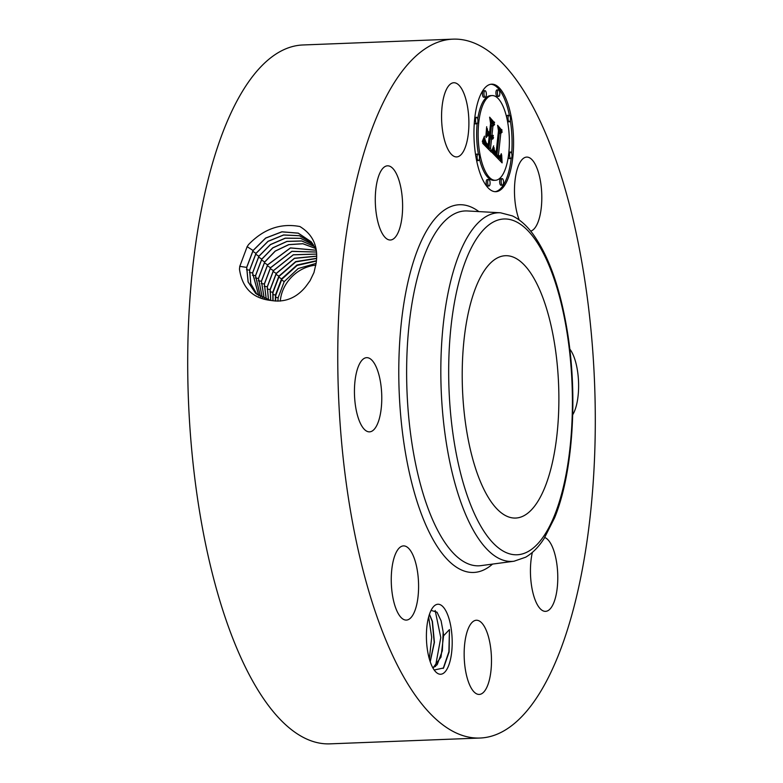<?xml version="1.0" encoding="UTF-8"?>
<svg xmlns="http://www.w3.org/2000/svg" width="783" height="783" viewBox="0 0 783 783"><rect width="100%" height="100%" fill="white"/><g stroke="black" fill="none" stroke-linecap="round" stroke-linejoin="round"><path stroke-width="1.17" d="M480.096 738.026L330.034 743.85A349.698 128.167 -92.2 0 1 200.448 516.751A349.698 128.167 -92.2 0 1 224.78 127.355A349.698 128.167 -92.2 0 1 302.904 44.974L452.966 39.15A349.698 128.167 -92.2 0 1 582.552 266.249A349.698 128.167 -92.2 0 1 558.22 655.645A349.698 128.167 -92.2 0 1 480.096 738.026A349.698 128.167 -92.2 0 1 350.5 510.927A349.698 128.167 -92.2 0 1 374.832 121.531A349.698 128.167 -92.2 0 1 452.966 39.15M313.963 272.553L316.107 263.333C318.554 246.89 313.151 234.626 299.899 226.532C280.666 222.93 263.548 228.959 248.514 244.619L247.154 246.674L239.804 266.289L239.461 269.088C242.153 287.772 252.488 298.215 270.458 300.408L273.766 300.829C286.343 302.052 297.021 297.295 305.81 286.549L310.078 280.686L313.963 272.553M430.239 661.831A35.039 12.841 -92.2 0 1 432.999 607.265A35.039 12.841 -92.2 0 1 448.356 616.661A35.039 12.841 -92.2 0 1 450.372 659.883A35.039 12.841 -92.2 0 1 435.495 671.618A35.039 12.841 -92.2 0 1 430.239 661.831M519.217 219.974A37.124 13.605 -92.2 0 1 518.532 218.114A37.124 13.605 -92.2 0 1 515.234 178.798A37.124 13.605 -92.2 0 1 526.695 157.089A37.124 13.605 -92.2 0 1 537.735 170.254A37.124 13.605 -92.2 0 1 541.219 208.18A37.124 13.605 -92.2 0 1 530.688 231.112M569.779 349.052A37.124 13.605 -92.2 0 1 578.617 385.539A37.124 13.605 -92.2 0 1 572.706 414.755M544.743 537.52A37.124 13.605 -92.2 0 1 556.84 563.956A37.124 13.605 -92.2 0 1 553.845 602.616A37.124 13.605 -92.2 0 1 545.545 611.357A37.124 13.605 -92.2 0 1 532.587 591.312A37.124 13.605 -92.2 0 1 532.371 552.397M477.914 694.306A37.124 13.605 -92.2 0 1 464.172 656.046A37.124 13.605 -92.2 0 1 476.377 620.244A37.124 13.605 -92.2 0 1 477.728 620.381A37.124 13.605 -92.2 0 1 491.47 658.64A37.124 13.605 -92.2 0 1 479.265 694.433A37.124 13.605 -92.2 0 1 477.914 694.306M395.317 606.913A37.124 13.605 -92.2 0 1 392.019 567.597A37.124 13.605 -92.2 0 1 403.48 545.898A37.124 13.605 -92.2 0 1 414.52 559.062A37.124 13.605 -92.2 0 1 417.828 598.378A37.124 13.605 -92.2 0 1 406.357 620.087A37.124 13.605 -92.2 0 1 395.317 606.913M354.435 391.627A37.124 13.605 -92.2 0 1 366.669 357.665A37.124 13.605 -92.2 0 1 381.781 397.881A37.124 13.605 -92.2 0 1 369.547 431.854A37.124 13.605 -92.2 0 1 354.435 391.627M379.217 174.56A37.124 13.605 -92.2 0 1 387.507 165.82A37.124 13.605 -92.2 0 1 401.268 189.926A37.124 13.605 -92.2 0 1 398.684 231.259A37.124 13.605 -92.2 0 1 390.394 240.009A37.124 13.605 -92.2 0 1 376.633 215.902A37.124 13.605 -92.2 0 1 379.217 174.56M455.138 82.871A37.124 13.605 -92.2 0 1 468.88 121.13A37.124 13.605 -92.2 0 1 456.675 156.923A37.124 13.605 -92.2 0 1 455.334 156.796A37.124 13.605 -92.2 0 1 441.583 118.536A37.124 13.605 -92.2 0 1 453.797 82.744A37.124 13.605 -92.2 0 1 455.138 82.871M474.713 118.497A53.802 19.722 -92.2 0 1 491.675 84.172A53.802 19.722 -92.2 0 1 512.806 157.363A53.802 19.722 -92.2 0 1 495.845 191.688A53.802 19.722 -92.2 0 1 474.713 118.497M311.282 241.859L298.284 233.187L281.929 231.856L265.701 238.11L253.124 250.55L246.723 267.453L248.172 281.997L255.796 293.547M247.095 246.655L253.056 250.491L246.655 267.394L248.103 281.939L255.718 293.468L270.458 300.418M316.117 249.62L311.252 241.83L298.254 233.128L281.89 231.788L265.652 238.042L253.056 250.482M431.061 610.378L437.022 612.198L441.103 620.821L443.168 632.047A28.579 10.473 -92.2 0 1 443.57 635.816L449.462 629.561L449.099 652.004L443.57 667.987L434.203 670.013M495.091 191.678A53.802 19.722 87.8 0 0 511.191 158.46M511.681 153.351A53.802 19.722 87.8 0 0 510.301 120.328M509.39 115.336A53.802 19.722 87.8 0 0 490.921 84.241M312.476 243.337L299.458 235.673L283.563 234.949L268.011 241.301L255.963 253.359L249.601 270.164L250.726 283.661L257.206 294.721M443.168 632.047L442.336 650.771L437.217 664.64L432.911 667.968M432.93 667.997L441.005 657.103L443.57 635.816M492.115 95.575A42.39 15.533 87.8 0 0 478.746 122.618A42.39 15.533 87.8 0 0 495.404 180.286A42.39 15.533 87.8 0 0 508.764 153.233A42.39 15.533 87.8 0 0 492.115 95.575L490.618 95.634A42.39 15.533 87.8 0 0 477.728 118.996M477.141 123.714A42.39 15.533 87.8 0 0 478.433 154.163M479.402 158.734A42.39 15.533 87.8 0 0 493.907 180.344L495.404 180.286M488.768 179.483L487.261 179.542A3.259 1.194 87.8 0 0 486.233 181.627A3.259 1.194 87.8 0 0 487.515 186.06L489.013 186.002A3.259 1.194 87.8 0 0 490.041 183.927A3.259 1.194 87.8 0 0 488.768 179.483A3.259 1.194 87.8 0 0 487.731 181.568A3.259 1.194 87.8 0 0 489.013 186.002M476.602 117.303A3.259 1.194 87.8 0 0 475.575 119.388A3.259 1.194 87.8 0 0 476.857 123.822A3.259 1.194 87.8 0 0 477.884 121.737A3.259 1.194 87.8 0 0 476.602 117.303L475.105 117.362A3.259 1.194 87.8 0 0 474.821 117.46M474.332 122.569A3.259 1.194 87.8 0 0 475.359 123.88L476.857 123.822M478.149 154.075A3.259 1.194 87.8 0 0 477.121 156.16A3.259 1.194 87.8 0 0 478.403 160.593A3.259 1.194 87.8 0 0 479.431 158.518A3.259 1.194 87.8 0 0 478.149 154.075L476.651 154.134A3.259 1.194 87.8 0 0 475.721 155.592M476.622 160.574A3.259 1.194 87.8 0 0 476.896 160.652L478.403 160.593M498.497 89.859L496.999 89.918A3.259 1.194 87.8 0 0 495.972 91.993A3.259 1.194 87.8 0 0 497.254 96.436L498.751 96.378A3.259 1.194 87.8 0 0 499.779 94.293A3.259 1.194 87.8 0 0 498.497 89.859A3.259 1.194 87.8 0 0 497.469 91.934A3.259 1.194 87.8 0 0 498.751 96.378M485.029 90.701L483.532 90.759A3.259 1.194 87.8 0 0 482.504 92.844A3.259 1.194 87.8 0 0 483.786 97.278L485.284 97.219A3.259 1.194 87.8 0 0 486.312 95.135A3.259 1.194 87.8 0 0 485.029 90.701A3.259 1.194 87.8 0 0 484.002 92.785A3.259 1.194 87.8 0 0 485.284 97.219M508.294 156.923A3.259 1.194 87.8 0 0 509.41 158.616L510.917 158.558A3.259 1.194 87.8 0 0 511.945 156.473A3.259 1.194 87.8 0 0 510.663 152.039A3.259 1.194 87.8 0 0 509.635 154.124A3.259 1.194 87.8 0 0 510.917 158.558M510.663 152.039L509.165 152.098A3.259 1.194 87.8 0 0 508.872 152.205M502.236 178.641L500.729 178.7A3.259 1.194 87.8 0 0 499.701 180.785A3.259 1.194 87.8 0 0 500.983 185.219L502.48 185.16A3.259 1.194 87.8 0 0 503.508 183.075A3.259 1.194 87.8 0 0 502.236 178.641A3.259 1.194 87.8 0 0 501.198 180.726A3.259 1.194 87.8 0 0 502.48 185.16M507.58 121.757A3.259 1.194 87.8 0 0 507.873 121.835L509.371 121.776A3.259 1.194 87.8 0 0 510.399 119.701A3.259 1.194 87.8 0 0 509.116 115.267A3.259 1.194 87.8 0 0 508.089 117.342A3.259 1.194 87.8 0 0 509.371 121.776M509.116 115.267L507.619 115.326A3.259 1.194 87.8 0 0 506.611 117.186M312.505 243.376L299.488 235.732L283.612 235.027L268.07 241.37L256.031 253.428L249.669 270.223L250.785 283.7L257.245 294.751M476.123 286.627A131.27 48.115 -92.2 0 1 505.456 255.708A131.27 48.115 -92.2 0 1 554.1 340.957A131.27 48.115 -92.2 0 1 544.968 487.124A131.27 48.115 -92.2 0 1 515.635 518.052A131.27 48.115 -92.2 0 1 466.991 432.803A131.27 48.115 -92.2 0 1 476.123 286.627M429.387 614.449L432.226 621.379L434.213 642.5L430.141 661.547M429.456 614.254L432.422 621.379L434.418 642.344L430.219 661.782M492.223 152.675L494.053 147.517L494.523 152.411L496.471 155.161L499.143 131.515L498.428 128.128L502.226 132.004L500.787 133.384L498.419 155.181L500.229 156.248L501.306 153.693L500.308 156.854L498.448 155.837L498.242 156.825L500.582 158.323L501.649 154.848L502.118 162.874L492.223 152.675M491.91 150.718L493.652 145.844L491.91 150.718M494.455 150.199L496.089 152.793L498.487 130.771L497.616 125.3L501.991 130.428L498.008 126.357L498.761 130.849L496.275 153.674L494.376 150.199M482.719 143.328L484.794 138.151L485.558 143.397L488.768 147.478L489.884 137.221L489.375 136.702L488.386 145.755L486.155 143.348L485.166 139.991L486.214 142.809L488.249 144.953L489.16 136.496L487.907 135.214L486.174 137.554L487.173 128.373L488.171 133.443L490.08 135.381L491.284 124.34L490.52 120.406L494.611 124.575L492.947 126.043L491.92 135.459L493.182 135.342L493.29 135.958L491.861 136.056L491.744 137.084L493.535 137.495L492.693 139.08L491.548 138.924L490.54 148.163L491.362 152.137L482.719 143.328M482.534 140.852L484.452 136.173L483.688 139.521L482.338 141.87L482.534 140.852M486.674 126.709L485.832 136.722L486.674 126.709M489.561 132.816L490.579 123.44L489.639 117.166L494.602 122.882L490.041 118.233L490.824 123.391L489.708 133.619L487.858 131.074L489.561 132.816L488.944 132.836M313.611 244.942L300.623 238.277L285.247 238.149L270.389 244.56L258.87 256.237L252.547 272.934L258.801 295.876M313.631 244.981L300.652 238.335L285.296 238.228L270.448 244.639L258.938 256.295L252.615 272.993L258.84 295.905M315.862 265.143A36.145 31.183 -44.4 0 0 280.314 301.103M502.06 161.983L501.257 162.012M502.001 161.112L500.503 161.259M501.942 160.27L500.445 160.329L500.494 161.171M501.893 159.438L500.396 159.497L500.445 160.329M501.854 158.636L500.357 158.695L500.396 159.497M501.825 157.863L500.914 157.892M501.795 157.099L501.218 157.119M499.818 158.372L498.487 158.489M499.632 158.274L498.311 158.43M499.446 158.146L498.135 158.332M499.241 157.98L497.939 158.205M499.035 157.774L497.743 158.039M498.879 157.618L497.528 157.833M498.722 157.432L497.371 157.667M498.565 157.246L497.225 157.491M498.399 157.04L497.058 157.305M498.242 156.825L496.902 157.099M498.448 155.837L496.941 155.895L496.735 156.884M500.308 156.854L499.603 156.884M500.513 156.62L499.27 156.669M500.621 156.443L499.172 156.375M500.709 156.228L500.22 156.248M499.887 156.355L498.957 156.385M499.76 156.326L498.937 156.365M499.623 156.277L498.879 156.306M499.485 156.199L498.81 156.228M499.329 156.101L498.712 156.12M499.172 155.964L498.585 155.983M499.006 155.807L496.911 155.24L498.419 155.181M500.787 133.384L499.28 133.443L496.911 155.24M502.226 132.004L500.729 132.063L499.28 133.443M498.859 130.154L500.729 132.063M496.471 155.161L494.964 155.22L496.314 155.044M496.158 154.907L494.817 155.103M496.011 154.78L494.66 154.965M495.854 154.633L494.513 154.838M495.708 154.486L494.357 154.691M495.531 154.29L494.21 154.545M495.365 154.094L494.034 154.349M495.208 153.879L493.867 154.153M495.071 153.664L493.711 153.938M494.934 153.429L493.564 153.722M494.817 153.194L493.437 153.488M494.709 152.939L493.319 153.243M494.611 152.685L493.212 152.998M494.523 152.411L493.114 152.734M494.455 152.137L493.026 152.47M494.386 151.833L492.947 152.186M494.327 151.511L492.889 151.892M494.279 151.158L492.82 151.217M494.239 150.786L492.977 150.835M494.2 150.385L493.143 150.424M494.181 149.954L493.31 149.984M494.161 149.494L493.466 149.524M494.142 149.015L493.623 149.034M501.864 129.635L501.247 129.665M496.089 152.793L495.433 152.812M495.962 152.695L495.355 152.724M495.835 152.587L495.267 152.616M495.727 152.479L495.179 152.499M495.551 152.293L495.052 152.313M490.54 148.163L489.042 148.222L489.444 150.189M491.548 138.924L490.041 138.982L489.042 148.222M492.693 139.08L491.851 139.12M492.889 138.904L491.597 138.953M493.065 138.66L491.411 138.924M493.231 138.337L491.567 138.718M493.388 137.955L491.734 138.395M492.301 137.622L490.951 137.739M492.145 137.524L490.794 137.681M491.988 137.377L490.647 137.583M491.861 137.24L490.491 137.436M491.744 137.084L490.364 137.299M491.861 136.056L490.354 136.115L490.246 137.142M492.899 136.35L492.292 136.369M493.026 136.252L492.135 136.291M493.163 136.125L491.978 136.164M493.29 135.958L491.763 136.056M492.301 135.723L490.931 135.811M492.174 135.665L490.804 135.782M492.047 135.576L490.677 135.723M491.92 135.459L490.549 135.635M492.947 126.043L491.44 126.102L490.422 135.518M494.611 124.575L493.114 124.634L491.44 126.102M490.902 122.383L493.114 124.634M490.08 135.381L488.582 135.439L486.674 133.501L488.171 133.443M487.907 135.214L486.419 135.273M488.249 144.953L487.545 144.982M488.034 144.777L487.369 144.806M487.838 144.61L487.202 144.64M487.662 144.454L487.046 144.483M487.496 144.297L486.899 144.326M487.339 144.15L486.762 144.17M487.153 143.945L486.595 143.974M486.967 143.749L486.449 143.769M488.768 147.478L487.261 147.537L488.465 147.145M487.652 146.294L486.155 146.352L486.957 147.204M487.183 145.834L485.675 145.892L486.155 146.352M486.928 145.569L485.675 145.892M486.703 145.305L485.431 145.628M486.488 145.041L485.206 145.364M486.292 144.777L484.99 145.1M486.116 144.503L484.794 144.835M485.949 144.229L484.608 144.561M485.803 143.955L484.452 144.287M485.675 143.671L484.305 144.013M485.558 143.397L484.168 143.729M485.46 143.113L484.06 143.455M485.382 142.8L483.963 143.172M485.294 142.457L483.874 142.858M485.215 142.066L483.796 142.516M485.147 141.635L483.718 142.124M485.078 141.155L483.777 141.204M485.01 140.637L483.982 140.676M484.951 140.079L484.178 140.108M484.892 139.482L484.374 139.501M482.935 140.989L482.436 141.009M494.455 122.079L493.838 122.109M316.097 263.391L298.215 268.52L284.219 281.606L278.141 297.706L277.896 301.181M314.649 246.645L301.768 240.949L286.93 241.379L272.758 247.829L261.776 259.114L255.493 275.704L260.494 296.933M314.668 246.684L301.788 241.017L286.969 241.458L272.817 247.908L261.845 259.173L255.561 275.753L260.533 296.953M316.44 260.719L296.953 265.026L281.547 278.885L275.469 294.976L275.293 301.034M316.41 261.042L297.119 265.447L281.88 279.198L275.782 295.279L275.587 301.064M316.606 258.507L295.798 261.884L279.1 276.36L273.003 292.441L273.052 300.77M315.578 248.436L302.874 243.689L288.604 244.639L275.136 251.118L264.674 261.992L258.439 278.464L262.305 297.873M315.598 248.485L302.904 243.758L288.878 244.658L275.322 251.089L264.752 262.051L258.507 278.523L262.344 297.892M316.616 258.302L295.69 261.6L278.875 276.164L272.797 292.255L272.875 300.75M316.665 256.217L294.486 258.39L276.321 273.531L270.223 289.612L270.742 300.466M316.215 250.227L290.434 247.898L267.58 264.86L261.385 281.234L264.214 298.714M316.215 250.266L290.473 247.966L267.659 264.928L261.453 281.293L264.262 298.724M316.665 256.119L294.428 258.243L276.203 273.433L270.125 289.524L270.664 300.447M316.606 254.103L293.331 254.837L273.473 270.673L267.336 286.823L268.481 300.026M316.44 252.028L291.863 251.304L270.487 267.737L264.321 284.004L266.259 299.429M316.449 252.067L291.902 251.382L270.566 267.796L264.4 284.053L266.308 299.439M316.596 254.054L293.292 254.759L273.394 270.615L267.267 286.774L268.432 300.016M273.394 270.624L270.106 268.5M428.653 616.896L431.687 637.313L429.338 658.953M435.172 610.505L440.79 637.607L435.446 666.568M449.462 629.561L448.894 651.681L443.198 668.467M492.556 564.083A183.995 67.436 -92.2 0 1 410.351 477.062A183.995 67.436 -92.2 0 1 418.279 248.074A183.995 67.436 -92.2 0 1 478.873 211.596M239.706 266.328L246.655 267.394M514.03 561.225L481.134 565.61A177.565 65.077 -92.2 0 1 413.59 453.347A177.565 65.077 -92.2 0 1 425.453 252.772A177.565 65.077 -92.2 0 1 467.363 210.96L500.503 212.79L512.395 215.893C519.618 219.387 526.264 225.161 532.342 233.207C548.677 255.483 560.374 288.428 567.44 332.051C577.991 396.795 572.843 473.461 554.589 517.827L544.185 538.401C538.753 546.896 532.577 553.16 525.647 557.212L514.03 561.225A174.452 63.942 -92.2 0 1 447.67 450.93A174.452 63.942 -92.2 0 1 459.327 253.868A174.452 63.942 -92.2 0 1 500.503 212.79M246.528 269.695L249.601 270.164M252.674 251.245L255.963 253.359M466.492 258.566A168.022 61.583 -92.2 0 1 553.992 278.572A168.022 61.583 -92.2 0 1 554.599 515.194A168.022 61.583 -92.2 0 1 467.099 495.189A168.022 61.583 -92.2 0 1 466.492 258.566M249.464 272.464L252.547 272.934M255.581 254.123L258.87 256.237M252.41 275.224L255.493 275.704M258.478 257L261.767 259.114M275.596 297.305L278.141 297.706M281.459 279.834L284.219 281.606M278.67 277.025L281.547 278.885M272.807 294.565L275.469 294.976M255.356 277.994L258.439 278.464M261.385 259.878L264.674 261.992M275.87 274.226L278.875 276.164M270.027 291.824L272.797 292.255M258.302 280.764L261.385 281.234M264.292 262.755L267.58 264.869M273.013 271.378L276.203 273.433M267.14 289.064L270.125 289.524M261.248 283.524L264.321 284.004M267.199 265.623L270.487 267.747M264.194 286.294L267.267 286.774"/></g></svg>
